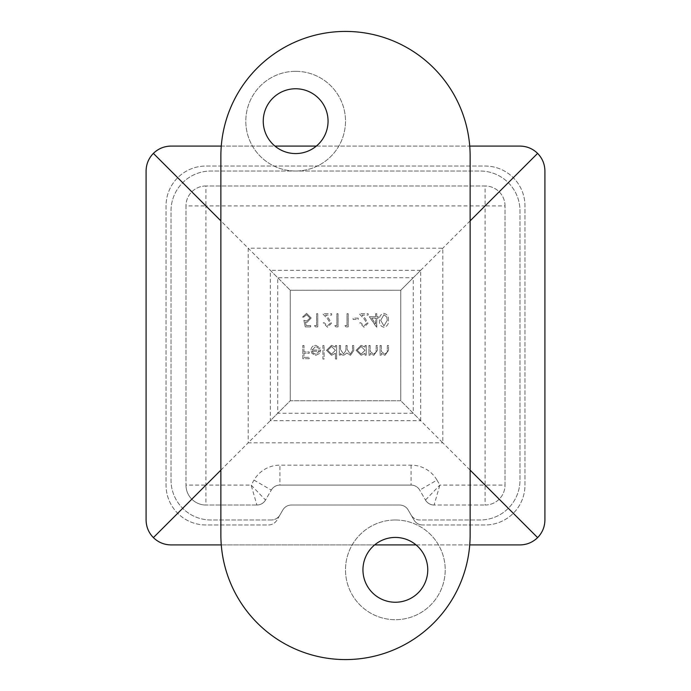 <?xml version="1.0" encoding="UTF-8"?>
<svg xmlns="http://www.w3.org/2000/svg" width="691" height="691" viewBox="0 0 691 691"><rect width="100%" height="100%" fill="white"/><g stroke="black" fill="none" stroke-linecap="round" stroke-linejoin="round"><path stroke-width="0.52" stroke-dasharray="3.46 2.59" d="M395.356 537.434A32.408 32.408 0 0 1 423.419 586.046A32.408 32.408 0 0 1 367.292 586.046A32.408 32.408 0 0 1 395.356 537.434M295.644 88.759A32.408 32.408 0 0 1 323.708 137.362A32.408 32.408 0 0 1 267.581 137.362A32.408 32.408 0 0 1 295.644 88.759M375.602 316.754L369.348 316.754L376.785 327.24L376.785 318.11L378.305 318.11L378.305 316.754L376.785 316.754L376.785 313.714L375.602 313.714L375.602 316.754L369.348 316.754L376.543 327.24L376.785 318.11L378.305 318.11L378.305 316.754L376.785 316.754L376.785 313.714L375.602 313.714L375.602 316.754M340.508 345.5L339.324 345.5L339.324 355.139L340.508 355.139L340.508 353.464L341.846 354.82L343.833 355.312L346.899 352.98L350.441 355.312L353.706 350.717L353.706 345.5L352.514 345.5L352.514 350.726L350.233 354.12L347.107 349.249L347.107 345.5L345.923 345.5L345.923 350.397L343.626 354.12L340.508 349.56L340.508 345.5L339.324 345.5L339.324 355.139L340.508 355.139L340.508 353.464L341.846 354.82L343.833 355.312L346.899 352.98L350.441 355.312L353.706 350.717L353.706 345.5L352.514 345.5L352.514 350.726L350.233 354.12L347.107 349.249L347.107 345.5L345.923 345.5L345.923 350.397L343.626 354.12L340.508 349.56L340.508 345.5M335.437 353.274L335.437 359.026L336.621 359.026L336.621 345.5L335.437 345.5L335.437 347.167L331.499 345.327L326.472 350.346L331.542 355.312L335.437 353.274L335.437 359.026L336.621 359.026L336.621 345.5L335.437 345.5L335.437 347.167L331.499 345.327L326.472 350.346L331.542 355.312L335.437 353.274M303.988 345.5L302.805 345.5L302.805 358.689L309.223 358.689L309.223 357.333L303.988 357.333L303.988 353.282L309.223 353.282L309.223 351.926L303.988 351.926L303.988 345.5L302.805 345.5L302.805 358.689L309.223 358.689L309.223 357.333L303.988 357.333L303.988 353.282L309.223 353.282L309.223 351.926L303.988 351.926L303.988 345.5M312.099 350.069L315.614 346.511L319.164 348.54L320.218 347.988L315.77 345.327C312.755 345.586 311.14 347.236 310.915 350.294L312.03 353.516L315.796 355.312L319.674 353.412L320.728 350.069L312.099 350.069L315.614 346.511L319.164 348.54L320.218 347.988L315.77 345.327C312.755 345.586 311.14 347.236 310.915 350.294L312.03 353.516L315.796 355.312L319.674 353.412L320.728 350.069L312.099 350.069M324.105 345.5L322.922 345.5L322.922 359.026L324.105 359.026L324.105 345.5L322.922 345.5L322.922 359.026L324.105 359.026L324.105 345.5M365.029 353.351L365.029 355.139L366.213 355.139L366.213 345.5L365.029 345.5L365.029 347.167L361.091 345.327L356.072 350.346L361.134 355.312L365.029 353.351L365.029 355.139L366.213 355.139L366.213 345.5L365.029 345.5L365.029 347.167L361.091 345.327L356.072 350.346L361.134 355.312L365.029 353.351M370.108 345.5L368.925 345.5L368.925 355.139L370.108 355.139L370.108 353.403L373.771 355.312L377.372 350.423L377.372 345.5L376.189 345.5L376.051 352.229L373.563 354.12L370.29 351.572L370.108 345.5L368.925 345.5L368.925 355.139L370.108 355.139L370.108 353.403L373.771 355.312L377.372 350.423L377.372 345.5L376.189 345.5L376.051 352.229L373.563 354.12L370.29 351.572L370.108 345.5M381.268 345.5L380.085 345.5L380.085 355.139L381.268 355.139L381.268 353.403L384.93 355.312L388.541 350.423L388.541 345.5L387.357 345.5L387.21 352.229L384.732 354.12L381.449 351.572L381.268 345.5L380.085 345.5L380.085 355.139L381.268 355.139L381.268 353.403L384.93 355.312L388.541 350.423L388.541 345.5L387.357 345.5L387.21 352.229L384.732 354.12L381.449 351.572L381.268 345.5M303.902 320.313L305.249 326.903L310.665 326.903L310.665 325.556L306.173 325.556L305.465 322.084L307.02 322.343L311.175 318.024L306.571 313.377L302.546 317.1L303.729 317.1L306.64 314.733L309.991 318.076L306.804 320.987L303.902 320.313L305.249 326.903L310.665 326.903L310.665 325.556L306.173 325.556L305.465 322.084L307.02 322.343L311.175 318.024L306.571 313.377L302.546 317.1L303.729 317.1L306.64 314.733L309.991 318.076L306.804 320.987L303.902 320.313M316.582 325.556L314.552 325.556L315.329 326.903L317.765 326.903L317.765 313.714L316.582 313.714L316.582 325.556L314.552 325.556L315.329 326.903L317.765 326.903L317.765 313.714L316.582 313.714L316.582 325.556M330.281 323.215L327.422 325.893L324.364 322.844L323.181 322.844L327.482 327.24L331.464 323.319L328.795 318.586L325.496 315.07L331.637 315.07L331.637 313.714L322.671 313.714L327.784 319.173L330.281 323.215L327.422 325.893L324.364 322.844L323.181 322.844L327.482 327.24L331.464 323.319L328.795 318.586L325.496 315.07L331.637 315.07L331.637 313.714L322.671 313.714L327.784 319.173L330.281 323.215M336.88 325.556L334.85 325.556L335.619 326.903L338.063 326.903L338.063 313.714L336.88 313.714L336.88 325.556L334.85 325.556L335.619 326.903L338.063 326.903L338.063 313.714L336.88 313.714L336.88 325.556M347.02 325.556L344.99 325.556L345.768 326.903L348.204 326.903L348.204 313.714L347.02 313.714L347.02 325.556L344.99 325.556L345.768 326.903L348.204 326.903L348.204 313.714L347.02 313.714L347.02 325.556M358.18 318.11L353.11 318.11L353.11 319.467L358.18 319.467L358.18 318.11L353.11 318.11L353.11 319.467L358.18 319.467L358.18 318.11M366.809 323.215L363.95 325.893L360.892 322.844L359.709 322.844L364.01 327.24L367.992 323.319L365.323 318.586L362.024 315.07L368.156 315.07L368.156 313.714L359.199 313.714L364.312 319.173L366.809 323.215L363.95 325.893L360.892 322.844L359.709 322.844L364.01 327.24L367.992 323.319L365.323 318.586L362.024 315.07L368.156 315.07L368.156 313.714L359.199 313.714L364.312 319.173L366.809 323.215M388.454 320.304C388.783 316.547 387.262 314.241 383.902 313.377C380.577 314.258 379.109 316.564 379.489 320.304C379.1 324.053 380.568 326.359 383.902 327.24C387.262 326.377 388.783 324.07 388.454 320.304C388.783 316.547 387.262 314.241 383.902 313.377C380.577 314.258 379.109 316.564 379.489 320.304C379.1 324.053 380.568 326.359 383.902 327.24C387.262 326.377 388.783 324.07 388.454 320.304M271.287 519.986L210.893 519.986A39.879 39.879 0 0 1 171.014 480.107L171.014 210.893A39.879 39.879 0 0 1 210.893 171.014L480.107 171.014A39.879 39.879 0 0 1 519.986 210.893L519.986 480.107A39.879 39.879 0 0 1 480.107 519.986L419.713 519.986A9.968 9.968 0 0 1 411.085 515.002A9.968 9.968 0 0 0 419.713 519.986L480.107 519.986A39.879 39.879 0 0 0 519.986 480.107L519.986 210.893A39.879 39.879 0 0 0 480.107 171.014L210.893 171.014A39.879 39.879 0 0 0 171.014 210.893L171.014 480.107A39.879 39.879 0 0 0 210.893 519.986L271.287 519.986A9.968 9.968 0 0 0 279.915 515.002L282.8 510.018A9.968 9.968 0 0 1 291.429 505.026L399.571 505.026A9.968 9.968 0 0 1 408.2 510.018L413.961 519.986A9.968 9.968 0 0 0 422.59 524.97A9.968 9.968 0 0 1 413.961 519.986L408.2 510.018A9.968 9.968 0 0 0 399.571 505.026L291.429 505.026A9.968 9.968 0 0 0 282.8 510.018L277.039 519.986A9.968 9.968 0 0 1 268.41 524.97L205.909 524.97A39.879 39.879 0 0 1 166.03 485.091L166.03 205.909A39.879 39.879 0 0 1 205.909 166.03L485.091 166.03A39.879 39.879 0 0 1 524.97 205.909L524.97 485.091A39.879 39.879 0 0 1 485.091 524.97L422.59 524.97L485.091 524.97A39.879 39.879 0 0 0 524.97 485.091L524.97 205.909A39.879 39.879 0 0 0 485.091 166.03L205.909 166.03A39.879 39.879 0 0 0 166.03 205.909L166.03 485.091A39.879 39.879 0 0 0 205.909 524.97L268.41 524.97A9.968 9.968 0 0 0 277.039 519.986L279.915 515.002A9.968 9.968 0 0 1 271.287 519.986M519.986 146.086L171.014 146.086A24.928 24.928 0 0 0 146.086 171.014L146.086 519.986A24.928 24.928 0 0 0 171.014 544.914L519.986 544.914A24.928 24.928 0 0 0 544.914 519.986L544.914 171.014A24.928 24.928 0 0 0 519.986 146.086M221.267 146.086L274.94 146.086M316.348 146.086L469.733 146.086M221.267 544.914L374.652 544.914M416.06 544.914L469.733 544.914M411.085 465.147L411.085 485.091L279.915 485.091L411.085 485.091A9.968 9.968 0 0 1 419.713 490.074L425.475 500.042L419.713 490.074A9.968 9.968 0 0 0 411.085 485.091A9.968 9.968 0 0 1 419.713 490.074L436.988 480.107A29.912 29.912 0 0 0 411.085 465.147L279.915 465.147A29.912 29.912 0 0 0 254.012 480.107L251.135 485.091L265.525 500.042L271.287 490.074L265.525 500.042A9.968 9.968 0 0 1 256.897 505.026L205.909 505.026L256.897 505.026A9.968 9.968 0 0 0 265.525 500.042A9.968 9.968 0 0 1 256.897 505.026L251.135 485.091L205.909 485.091L205.909 205.909L485.091 205.909L485.091 485.091L439.865 485.091L425.475 500.042A9.968 9.968 0 0 0 434.103 505.026L485.091 505.026L434.103 505.026L439.865 485.091L436.988 480.107M485.091 505.026A19.944 19.944 0 0 0 505.026 485.091L505.026 205.909L505.026 485.091L485.091 485.091L485.091 505.026A19.944 19.944 0 0 0 505.026 485.091A19.944 19.944 0 0 1 485.091 505.026M505.026 205.909A19.944 19.944 0 0 0 485.091 185.974L205.909 185.974L485.091 185.974L485.091 205.909L505.026 205.909A19.944 19.944 0 0 0 485.091 185.974A19.944 19.944 0 0 1 505.026 205.909M205.909 185.974A19.944 19.944 0 0 0 185.974 205.909L185.974 485.091L185.974 205.909L205.909 205.909L205.909 185.974A19.944 19.944 0 0 0 185.974 205.909A19.944 19.944 0 0 1 205.909 185.974M185.974 485.091A19.944 19.944 0 0 0 205.909 505.026A19.944 19.944 0 0 1 185.974 485.091A19.944 19.944 0 0 0 205.909 505.026L205.909 485.091L185.974 485.091M254.012 480.107L271.287 490.074A9.968 9.968 0 0 1 279.915 485.091A9.968 9.968 0 0 0 271.287 490.074A9.968 9.968 0 0 1 279.915 485.091L279.915 465.147M220.87 470.13L248.173 442.827L248.173 248.173L220.87 220.87M470.13 220.87L413.278 277.722L277.722 277.722L277.722 413.278L248.173 442.827L442.827 442.827L470.13 470.13M420.689 420.689L420.689 270.311L400.754 290.246L400.745 400.745L442.827 442.827L442.827 248.173L248.173 248.173L290.255 290.255L270.311 270.311L270.311 420.689L420.689 420.689L400.754 400.754L290.246 400.754L277.722 413.278L413.278 413.278L413.278 277.722L400.754 290.246L400.754 400.754L290.255 400.745L270.311 420.689M312.228 351.253L319.544 351.253L315.856 354.12L313.369 353.222L312.228 351.253L319.544 351.253L315.856 354.12L313.369 353.222L312.228 351.253M331.542 346.511L335.437 350.302L331.55 354.12L327.664 350.337L331.542 346.511L335.437 350.302L331.55 354.12L327.664 350.337L331.542 346.511M361.134 346.511L365.029 350.302L361.151 354.12L357.256 350.337L361.134 346.511L365.029 350.302L361.151 354.12L357.256 350.337L361.134 346.511M371.672 318.11L375.602 318.11L375.602 323.837L371.672 318.11L375.602 318.11L375.602 323.837L371.672 318.11M387.271 320.313L383.937 325.893L380.672 320.313L383.937 314.733L386.77 316.996L387.271 320.313L383.937 325.893L380.672 320.313L383.937 314.733L386.77 316.996L387.271 320.313M425.475 500.042A9.968 9.968 0 0 0 434.103 505.026A9.968 9.968 0 0 1 425.475 500.042M395.356 519.986A49.856 49.856 0 0 1 438.526 594.77A49.856 49.856 0 0 1 352.177 594.77A49.856 49.856 0 0 1 395.356 519.986A49.856 49.856 0 0 1 438.526 594.77A49.856 49.856 0 0 1 352.177 594.77A49.856 49.856 0 0 1 395.356 519.986M295.644 71.311A49.856 49.856 0 0 1 338.823 146.086A49.856 49.856 0 0 1 252.474 146.086A49.856 49.856 0 0 1 295.644 71.311A49.856 49.856 0 0 1 338.823 146.086A49.856 49.856 0 0 1 252.474 146.086A49.856 49.856 0 0 1 295.644 71.311M470.13 156.062A124.63 124.63 0 0 0 345.5 31.423A124.63 124.63 0 0 0 220.87 156.062L220.87 534.938A124.63 124.63 0 0 0 345.5 659.577A124.63 124.63 0 0 0 470.13 534.938L470.13 156.062M290.246 400.754L290.246 290.246L400.754 290.246L290.255 290.255L290.255 400.745M420.689 270.311L270.311 270.311"/><path stroke-width="1.04" d="M395.356 537.434A32.408 32.408 0 0 0 362.948 569.842A32.408 32.408 0 0 0 395.356 602.241A32.408 32.408 0 0 0 427.755 569.842A32.408 32.408 0 0 0 395.356 537.434M295.644 88.759A32.408 32.408 0 0 0 263.245 121.158A32.408 32.408 0 0 0 295.644 153.566A32.408 32.408 0 0 0 328.052 121.158A32.408 32.408 0 0 0 295.644 88.759M470.13 220.87L537.615 153.385C542.366 158.299 544.802 164.173 544.914 171.014L544.914 519.986C544.802 526.827 542.366 532.701 537.615 537.615L470.13 470.13M220.87 220.87L153.385 153.385C158.299 148.634 164.173 146.198 171.014 146.086L221.267 146.086M274.94 146.086L316.348 146.086M469.733 146.086L519.986 146.086C526.827 146.198 532.701 148.634 537.615 153.385M153.385 153.385C148.634 158.299 146.198 164.173 146.086 171.014L146.086 519.986C146.198 526.827 148.634 532.701 153.385 537.615L220.87 470.13M153.385 537.615C158.299 542.366 164.173 544.802 171.014 544.914L221.267 544.914M374.652 544.914L416.06 544.914M469.733 544.914L519.986 544.914C526.827 544.802 532.701 542.366 537.615 537.615M470.13 156.062A124.63 124.63 0 0 0 345.5 31.423A124.63 124.63 0 0 0 220.87 156.062L220.87 534.938A124.63 124.63 0 0 0 345.5 659.577A124.63 124.63 0 0 0 470.13 534.938L470.13 156.062"/></g></svg>
